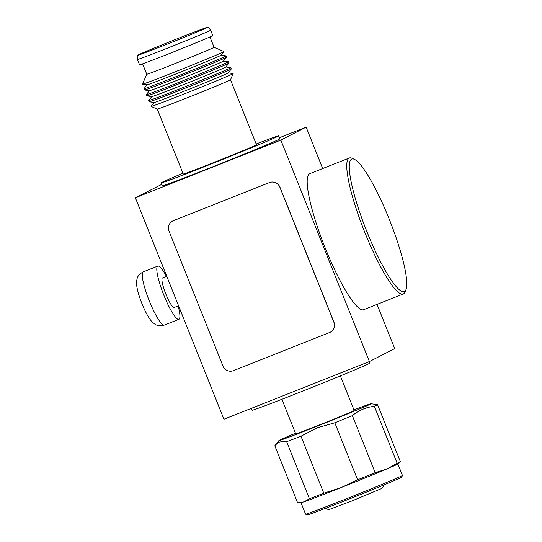 <?xml version="1.0" encoding="UTF-8"?>
<svg xmlns="http://www.w3.org/2000/svg" width="542" height="542" viewBox="0 0 542 542"><rect width="100%" height="100%" fill="white"/><g stroke="black" fill="none" stroke-linecap="round" stroke-linejoin="round"><path stroke-width="0.81" d="M402.449 475.456L401.737 477.109A50.887 0.854 -21.8 0 1 346.392 500.137A50.887 0.854 -21.8 0 1 307.253 514.9L305.6 514.189A52.161 0.881 -21.8 0 0 305.6 514.189A52.161 0.881 -21.8 0 0 345.715 499.06A52.161 0.881 -21.8 0 0 402.449 475.456A52.161 0.881 -21.8 0 0 402.449 475.436L397.862 463.966M286.63 441.703A55.338 0.928 -21.8 0 0 300.979 436.202L317.212 427.787L334.807 422.787A55.338 0.928 -21.8 0 0 352.361 415.646C358.763 410.294 366.101 407.184 374.373 406.331L397.171 463.329L387.11 468.844A52.167 0.881 -21.8 0 0 397.821 464.006A52.161 0.881 158.2 0 1 341.121 487.57A52.161 0.881 158.2 0 1 301.054 502.712A52.167 0.881 -21.8 0 0 303.676 501.919L297.612 502.8A55.338 0.928 -21.8 0 0 297.612 502.8L274.814 445.795C277.829 442.177 281.772 440.815 286.63 441.703L309.428 498.708A55.338 0.928 -21.8 0 0 323.777 493.2L340.329 487.881A52.167 0.881 -21.8 0 1 304.225 501.729L309.428 498.708M166.543 44.39A38.164 0.644 158.2 0 1 137.18 55.447A38.164 0.644 158.2 0 1 178.697 38.17A38.164 0.644 158.2 0 1 208.053 27.1A38.164 0.644 158.2 0 1 166.543 44.39M231.292 68.969L228.189 72.913A39.864 0.671 158.2 0 1 227.654 73.231A39.864 0.671 158.2 0 1 184.836 90.941A39.864 0.671 158.2 0 1 154.192 102.506L149.226 101.794A44.207 0.745 158.2 0 1 149.206 101.781A44.207 0.745 158.2 0 0 183.216 88.963A44.207 0.745 158.2 0 0 231.292 68.969A44.207 0.745 158.2 0 0 231.298 68.942L230.797 67.696A44.207 0.745 158.2 0 1 230.797 67.696A44.207 0.745 158.2 0 1 182.715 87.716A44.207 0.745 158.2 0 1 148.704 100.534A44.207 0.745 158.2 0 1 148.711 100.507L151.794 96.598M166.428 276.352A28.624 5.095 68.4 0 0 157.797 266.088A28.624 5.095 68.4 0 0 163.792 295.031A28.624 5.095 68.4 0 0 178.901 319.306A28.624 5.095 68.4 0 0 178.149 305.918M228.927 63.068L225.824 67.005A39.864 0.671 158.2 0 1 182.478 85.033A39.864 0.671 158.2 0 1 151.828 96.598L146.868 95.887A44.207 0.745 158.2 0 1 146.841 95.873L146.34 94.626A44.207 0.745 158.2 0 1 146.354 94.599A44.207 0.745 158.2 0 0 180.357 81.808A44.207 0.745 158.2 0 0 228.439 61.788L228.941 63.041A44.207 0.745 158.2 0 1 228.927 63.068A44.207 0.745 158.2 0 1 180.852 83.061A44.207 0.745 158.2 0 1 146.868 95.887M223.487 61.07L228.412 61.774A44.207 0.745 158.2 0 1 228.439 61.788M221.129 55.162L226.048 55.873A44.207 0.745 158.2 0 1 226.075 55.887L226.576 57.134A44.207 0.745 158.2 0 1 226.57 57.161L223.467 61.097A39.864 0.671 158.2 0 1 180.113 79.125A39.864 0.671 158.2 0 1 149.47 90.697L144.504 89.979A44.207 0.745 158.2 0 1 144.477 89.972L143.982 88.719A44.207 0.745 158.2 0 1 143.989 88.692L147.065 84.782M226.57 57.161A44.207 0.745 158.2 0 1 178.494 77.154A44.207 0.745 158.2 0 1 144.504 89.979M226.075 55.887A44.207 0.745 158.2 0 1 177.993 75.907A44.207 0.745 158.2 0 1 143.982 88.719M223.961 51.565L221.102 55.196A39.864 0.671 158.2 0 1 177.756 73.224A39.864 0.671 158.2 0 1 147.106 84.789L142.539 84.132A43.868 0.738 158.2 0 1 142.512 84.105L146.746 74.227A36.26 0.61 158.2 0 0 174.646 63.726A36.26 0.61 158.2 0 0 214.083 47.303L223.954 51.531A43.868 0.738 158.2 0 1 223.961 51.565A43.868 0.738 158.2 0 1 176.258 71.402A43.868 0.738 158.2 0 1 142.539 84.132M214.07 47.296A36.26 0.61 158.2 0 1 214.083 47.303L209.923 36.917M137.417 59.471L139.545 64.783A39.437 0.664 -21.8 0 0 169.89 53.353A39.437 0.664 -21.8 0 0 212.782 35.494L210.655 30.176A39.437 0.664 158.2 0 1 167.763 48.035A39.437 0.664 158.2 0 1 137.417 59.471L137.18 55.447M228.216 72.879L233.121 73.583A44.193 0.745 158.2 0 1 233.148 73.61A44.193 0.745 158.2 0 1 232.538 73.983A44.193 0.745 158.2 0 1 185.079 93.61A44.193 0.745 158.2 0 1 151.089 106.435A44.193 0.745 158.2 0 1 151.083 106.395L154.152 102.499M166.74 276.23L162.485 277.911A15.901 2.832 68.4 0 0 165.818 293.994A15.901 2.832 68.4 0 0 174.212 307.483L178.548 305.756M233.148 73.61L230.492 79.796A39.437 0.664 158.2 0 1 187.6 97.641A39.437 0.664 158.2 0 1 157.268 109.084L151.089 106.435M230.499 79.789L256.481 144.748A39.437 0.664 158.2 0 1 213.582 162.607A39.437 0.664 158.2 0 1 183.243 174.036L157.261 109.078M404.481 291.447A71.246 12.683 -111.6 0 1 366.683 231.116A71.246 12.683 -111.6 0 1 351.568 159.165A71.246 12.683 -111.6 0 1 354.332 159.328A71.246 12.683 -111.6 0 1 389.813 220.635A71.246 12.683 -111.6 0 1 405.978 289.597A71.246 12.683 -111.6 0 1 404.481 291.447M405.978 289.597L404.982 292.016A73.15 13.022 -111.6 0 1 403.444 293.913A73.15 13.022 -111.6 0 1 403.241 294.001A73.15 13.022 -111.6 0 1 364.407 231.38A73.15 13.022 -111.6 0 1 349.116 158.088A73.15 13.022 -111.6 0 1 349.319 158A73.15 13.022 -111.6 0 1 351.954 158.25L354.332 159.328M403.241 294.001L363.668 309.692A73.15 13.022 -111.6 0 1 324.834 247.064A73.15 13.022 -111.6 0 1 309.55 173.772A73.15 13.022 -111.6 0 1 309.753 173.684L349.319 158M256.17 143.969A63.292 1.064 158.2 0 1 278.629 135.886A63.292 1.064 158.2 0 1 209.788 164.551A63.292 1.064 158.2 0 1 161.096 182.898A63.292 1.064 158.2 0 1 182.932 173.264M161.096 182.898L162.275 185.845A63.292 1.064 -21.8 0 0 210.967 167.498A63.292 1.064 -21.8 0 0 279.808 138.833L278.629 135.886M353.967 409.881A49.613 0.833 158.2 0 1 371.006 403.736A49.613 0.833 158.2 0 1 317.07 426.215A49.613 0.833 158.2 0 1 278.906 440.571A49.613 0.833 158.2 0 1 295.492 433.268M374.373 406.331A55.338 0.928 -21.8 0 0 377.578 404.691A55.338 0.928 -21.8 0 0 377.578 404.684L371.006 403.736M281.901 399.291L295.729 433.864A31.49 0.528 -21.8 0 0 319.956 424.738A31.49 0.528 -21.8 0 0 354.204 410.484L340.369 375.904M251.285 408.377L252.03 410.24A63.292 1.064 -21.8 0 0 300.722 391.893A63.292 1.064 -21.8 0 0 369.563 363.235L368.96 361.724M280.831 140.1L135.358 197.769L223.934 419.223L369.407 361.548L280.831 140.1L306.142 127.14L279.374 137.749M172.742 220.967A8.076 7.947 62.9 0 1 172.776 220.946A8.076 7.947 62.9 0 1 173.46 220.635L269.53 182.552A8.076 7.947 62.9 0 1 279.923 187.119L333.913 322.117A8.076 7.947 62.9 0 1 330.207 332.239A8.076 7.947 62.9 0 1 330.166 332.253M135.358 197.769L161.699 184.402M369.407 361.548L394.712 348.587L377.036 304.394M322.7 168.548L306.142 127.14M397.171 463.329A55.338 0.928 -21.8 0 0 400.342 461.757A55.338 0.928 -21.8 0 0 400.375 461.696A55.338 0.928 -21.8 0 0 400.375 461.689L377.578 404.691L400.375 461.696M387.11 468.844L386.08 469.277A52.167 0.881 -21.8 0 1 341.914 487.251L340.329 487.881M304.225 501.729L303.676 501.919M341.914 487.251L357.605 479.792A55.338 0.928 -21.8 0 0 375.159 472.644L386.08 469.277M334.807 422.787L357.605 479.792M352.361 415.646L375.159 472.644M300.979 436.202L323.777 493.2M278.906 440.571L274.821 445.761A55.338 0.928 -21.8 0 0 274.814 445.795L297.612 502.8M329.448 332.585A8.076 7.947 -117.1 0 0 333.838 322.151L279.848 187.159A8.076 7.947 -117.1 0 0 269.455 182.586L173.386 220.675A8.076 7.947 -117.1 0 0 168.996 231.102L222.992 366.101A8.076 7.947 -117.1 0 0 233.378 370.667L329.448 332.585M164.348 325.071C156.956 326.914 155.208 324.163 153.074 322.768C151.32 321.474 146.977 316.101 141.902 303.561C136.489 289.624 136.313 283.608 136.618 281.264C137.214 278.784 136.604 275.587 143.251 271.854A28.624 5.095 68.4 0 0 149.246 300.796A28.624 5.095 68.4 0 0 164.348 325.071L178.901 319.306M326.115 508.071L327.578 509.25L329.468 509.405L351.25 501.208L381.866 488.45L383.126 487.028L383.37 485.171M305.586 514.182L301 502.712M225.851 66.971L230.777 67.682M157.797 266.088L143.251 271.854M148.704 100.534L149.206 101.781M149.429 90.69L146.354 94.599M142.593 63.848L146.753 74.234M210.655 30.176L208.053 27.1M301.054 502.712L298.5 502.793M397.821 464.006L400.342 461.757"/></g></svg>
